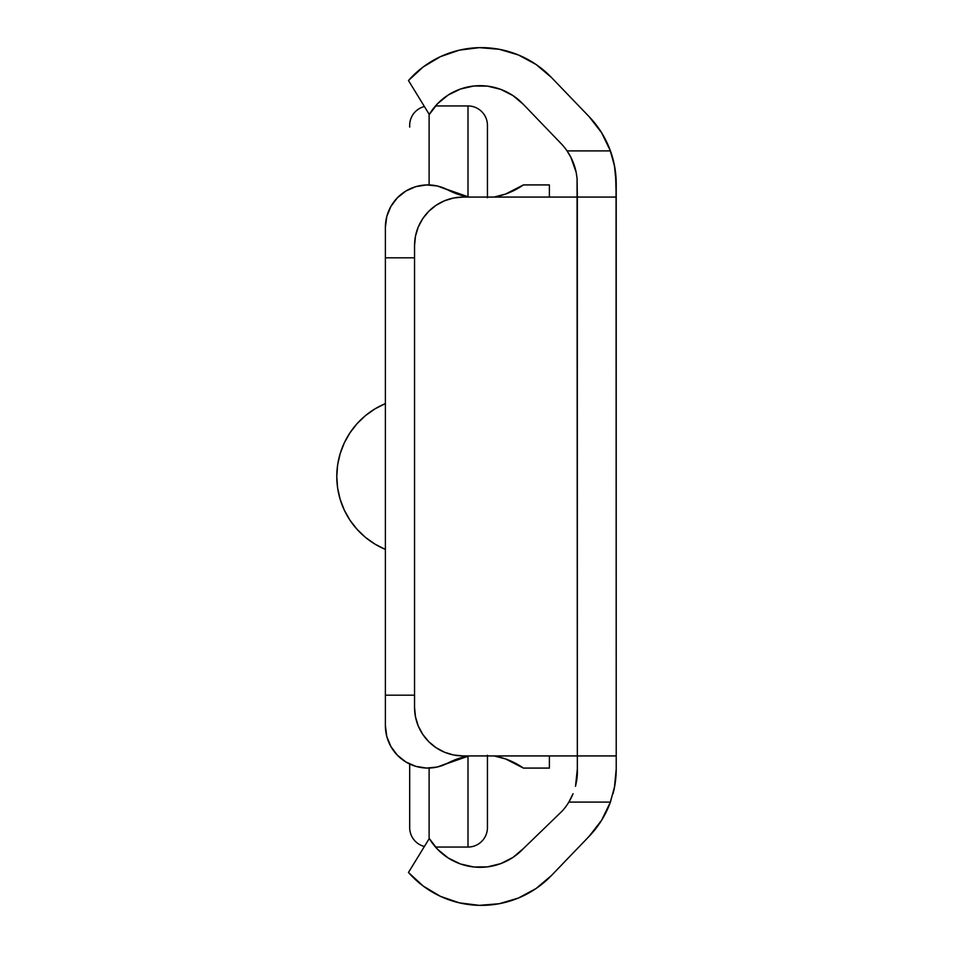 <?xml version="1.0" encoding="UTF-8"?>
<svg xmlns="http://www.w3.org/2000/svg" width="953" height="953" viewBox="0 0 953 953"><rect width="100%" height="100%" fill="white"/><g stroke="black" fill="none" stroke-linecap="round" stroke-linejoin="round"><path stroke-width="1.43" d="M576.684 780.543L575.505 786.273L577.339 769.023L576.684 780.543A59.336 59.336 0 0 0 577.339 769.023L577.065 178.271L577.339 197.068L463.134 197.068L453.652 197.998L444.539 200.761L436.14 205.252L428.767 211.304L422.727 218.666L418.236 227.064L415.472 236.177L414.543 245.66L414.543 707.34L415.472 716.823L418.236 725.936L422.727 734.334L428.767 741.696L436.14 747.748L444.539 752.239L453.652 755.002L463.134 755.932L616.222 755.932L616.222 183.977A97.194 97.194 0 0 0 610.42 150.896L601.546 132.634L589.073 116.6L551.406 77.443L536.098 64.506L518.456 54.988L499.241 49.282L479.264 47.65L459.37 50.152L440.417 56.668L423.203 66.948L408.468 80.528L429.291 114.491L437.618 103.651L448.208 95.014L460.49 89.022L473.82 86.008L487.495 86.127L500.766 89.379L512.952 95.574L523.388 104.401L561.055 143.558A58.312 58.312 0 0 1 567.047 150.896L610.42 150.896L614.697 166.87L616.055 178.425L616.222 769.023L614.697 786.118A97.194 97.194 0 0 0 616.222 769.023L614.697 786.118L610.42 802.104A97.194 97.194 0 0 1 589.073 836.4L589.097 836.377A97.194 97.194 0 0 0 589.085 836.389L551.406 875.557A97.194 97.194 0 0 1 408.468 872.471L429.291 838.509L408.468 872.471L423.203 886.052L440.417 896.332L459.37 902.848L479.264 905.35L499.241 903.718L518.456 898.012L536.098 888.494L551.406 875.557L589.073 836.4L601.546 820.366L610.42 802.104L568.846 802.104A59.336 59.336 0 0 1 562.449 810.8A59.336 59.336 0 0 0 573.039 793.742L568.846 802.104A59.336 59.336 0 0 1 562.449 810.8L523.388 848.599A59.289 59.289 0 0 1 429.291 838.509L437.618 849.349L448.208 857.986L437.618 849.349M572.693 794.564L572.336 795.41M571.764 796.637L570.704 798.805M570.251 799.662L569.322 801.306M569.275 801.39L573.039 793.73M601.105 821.069L604.381 815.506M609.849 803.641L614.447 787.523L616.222 769.023L616.222 183.977L614.447 165.477L609.849 149.359M448.208 857.986L460.49 863.978L473.82 866.992L487.495 866.873L500.766 863.621L512.952 857.426L523.388 848.599L562.449 810.8M576.172 172.386L577.065 178.271A58.312 58.312 0 0 0 577.053 178.259L576.172 172.386A58.312 58.312 0 0 0 570.847 157.233L576.172 172.386L570.847 157.233A58.312 58.312 0 0 0 561.055 143.558A58.312 58.312 0 0 1 567.047 150.896L570.847 157.233L567.047 150.896L610.42 150.896L613.613 161.653L615.543 172.588L616.222 197.068L463.134 197.068A48.603 48.603 0 0 0 453.652 197.998M561.055 143.558L523.388 104.401A59.289 59.289 0 0 0 429.291 114.491L408.468 80.528A97.194 97.194 0 0 1 551.406 77.443L589.073 116.6A97.194 97.194 0 0 1 610.42 150.896M613.041 793.67A97.194 97.194 0 0 0 614.697 786.13L610.42 802.104L568.846 802.104M604.381 137.494L601.105 131.931M567.059 150.908L567.488 151.551M567.619 151.741L568.762 153.54M569.12 154.124L570.418 156.435M577.339 769.023L577.339 755.932L616.222 755.932L616.222 197.068L577.339 197.068L577.339 755.932M453.652 755.002A48.603 48.603 0 0 0 463.134 755.932A48.603 48.603 0 0 1 414.543 707.34A48.603 48.603 0 0 0 418.248 725.972M428.743 741.672A48.603 48.603 0 0 0 444.539 752.239M414.543 707.34L414.543 245.66L414.543 707.34M444.539 200.761A48.603 48.603 0 0 0 428.743 211.328M418.248 227.028A48.603 48.603 0 0 0 414.543 245.66A48.603 48.603 0 0 1 463.134 197.068M385.381 257.81L385.381 227.35L386.775 216.569L390.861 206.503L397.365 197.795L405.871 191.029L415.818 186.645L426.551 184.93L437.367 186.002L468.912 197.068A72.893 72.893 0 0 1 447.565 189.79A42.444 42.444 0 0 0 385.381 227.35L385.381 695.19L385.381 257.81L414.543 257.81L385.381 257.81M494.047 197.068L505.662 194.031L523.364 184.918L549.393 184.918L549.393 197.068L549.393 184.918L523.364 184.918A72.893 72.893 0 0 1 494.035 197.068M549.393 755.932L549.393 768.082L523.364 768.082L505.662 758.969L494.059 755.932A72.893 72.893 0 0 1 523.364 768.082L549.393 768.082L549.393 755.932M468.9 755.932L437.367 766.998L426.551 768.07L415.818 766.355L405.871 761.971L397.365 755.205L390.861 746.497L386.775 736.431L385.381 725.65L385.381 695.19L414.543 695.19L385.381 695.19L385.381 725.65A42.444 42.444 0 0 0 447.565 763.21A72.893 72.893 0 0 1 468.9 755.932M447.565 763.21L437.367 766.998M415.818 766.355L405.871 761.971M405.871 191.029L415.818 186.645M437.367 186.002L447.565 189.79M385.381 549.393A78.968 78.968 0 0 1 385.381 403.607L375.029 408.837L365.559 415.532L357.172 423.549L350.049 432.698L344.343 442.788L340.173 453.616L337.636 464.933L336.778 476.5L337.636 488.067L340.173 499.384L344.343 510.212L350.049 520.302L357.172 529.451L365.559 537.468L375.029 544.163L385.381 549.393M350.049 432.698L344.343 442.788L340.173 453.616M337.636 464.933L336.778 476.5L337.636 488.067M357.172 529.451L365.559 537.468L375.029 544.163M487.436 197.747L487.436 125.379A19.441 19.441 0 0 0 467.994 105.95L435.509 105.95L467.994 105.95A19.441 19.441 0 0 1 487.436 125.379L487.436 197.068M487.436 755.932L487.436 827.621A19.441 19.441 0 0 1 467.994 847.05L435.509 847.05L467.994 847.05A19.441 19.441 0 0 0 487.436 827.621L487.436 755.252M409.683 827.621L409.683 764.008L409.683 827.621A19.441 19.441 0 0 0 424.407 846.478A19.441 19.441 0 0 1 409.683 827.621M409.683 125.379A19.441 19.441 0 0 1 424.407 106.522A19.441 19.441 0 0 0 409.683 125.379L409.683 127.106M467.994 196.902L467.994 105.95L467.994 196.902M429.112 114.217L429.112 184.93L429.112 114.217M467.994 847.05L467.994 756.098L467.994 847.05M429.112 768.058L429.112 838.783L429.112 768.058"/></g></svg>
